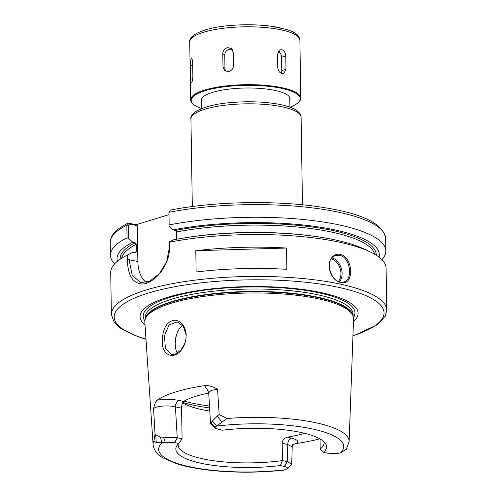 <?xml version="1.0" encoding="UTF-8"?>
<svg xmlns="http://www.w3.org/2000/svg" width="497" height="497" viewBox="0 0 497 497"><rect width="100%" height="100%" fill="white"/><g stroke="black" fill="none" stroke-linecap="round" stroke-linejoin="round"><path stroke-width="0.75" d="M168.881 214.673L136.364 224.632L127.872 223.128L126.847 225.203L127.046 237.839L128.748 238.492L128.537 225.104L129.599 224.01L128.661 222.979M195.793 250.73A137.712 35.803 -0.9 0 1 286.508 248.046L286.844 269.318A137.712 35.803 179.1 0 0 196.129 272.002L195.793 250.73L286.508 248.046M293.193 444.343L296.187 443.554C299.107 441.398 297.492 439.572 291.341 438.074A5.51 3.554 -77.7 0 0 287.757 444.517L292.224 446.834L293.354 444.194L292.59 444.579M291.236 465.093L291.72 464.186L292.224 446.865M291.341 438.074L287.303 437.198C284.253 437.938 282.551 439.969 282.178 443.305L287.757 444.517L287.266 461.632L282.451 460.589A72.984 18.973 -0.9 0 1 202.571 458.787A72.984 18.973 -0.9 0 1 178.156 445.051A72.984 18.973 -0.9 0 1 178.237 444.051M319.826 438.795A99.151 25.776 -0.9 0 1 296.187 443.554M287.303 437.198A72.984 18.973 179.1 0 0 304.686 433.309M181.585 408.211C181.629 404.806 182.306 402.545 183.623 401.433L178.995 400.427A5.51 3.554 -77.7 0 0 175.416 406.869L181.585 408.211L182.064 438.789L177.249 437.745L160.469 437.062L155.71 434.875L156.257 442.622L174.615 442.591L178.814 443.498L182.064 438.789M178.995 400.427C172.266 399.122 165.035 399.023 157.294 400.122C155.809 401.284 154.567 404.154 153.567 408.733C155.306 406.092 168.433 404.98 175.416 406.869L177.249 437.745L174.615 442.591M208.721 393.071A72.984 18.973 179.1 0 0 183.623 401.433M157.294 400.122A99.841 25.956 -0.9 0 1 204.547 385.647L208.144 390.804M208.703 392.717L211.07 390.468L217.556 389.126C212.225 386.318 207.889 385.156 204.547 385.647M155.716 434.875L155.052 434.21L153.958 440.876L156.257 442.622M153.567 408.733L155.052 434.21M282.178 443.305L282.451 460.589L280.333 465.546A75.37 19.594 -0.9 0 1 204.814 464.024A75.37 19.594 -0.9 0 1 176.702 446.02A75.37 19.594 -0.9 0 1 178.814 443.498M280.333 465.546L284.52 466.453C287.098 467.081 287.98 467.863 287.167 468.789L291.267 465.068M291.72 464.186L287.266 461.632L284.52 466.453M291.298 465.037L287.167 468.789L284.241 470.1C260.378 472.684 236.752 472.864 213.375 470.634C198.701 469.168 186.3 466.82 176.18 463.595L162.78 457.756C157.189 454.668 153.964 450.325 153.107 444.728A98.039 25.49 -0.9 0 1 153.958 440.876M323.578 452.295A75.37 19.594 -0.9 0 0 325.591 443.678A75.37 19.594 -0.9 0 0 222.06 430.247L215.282 428.296L215.22 427.004L227.03 418.486A98.039 25.49 -0.9 0 1 349.136 441.647L346.229 449.288L340.451 452.929L337.152 453.475L327.772 453.202L323.578 452.295L320.198 449.027L320.043 438.913M323.994 441.758A72.984 18.973 -0.9 0 1 324.112 442.759A72.984 18.973 -0.9 0 1 320.198 449.027M227.03 418.486L219.171 414.566L217.375 415.983L212.238 421.201L210.542 423.717L215.282 428.296M221.904 422.506L217.375 415.983M219.171 414.566L217.556 389.126M153.107 444.728L144.826 322.155A104.389 27.142 -0.9 0 1 145.049 319.832A104.389 27.142 -0.9 0 1 209.765 295.597A104.389 27.142 -0.9 0 1 318.639 298.871A104.389 27.142 -0.9 0 1 353.261 316.558A104.389 27.142 -0.9 0 1 353.56 318.875L349.136 441.647M186.22 334.667C185.195 325.926 181.467 321.087 175.031 320.143C167.414 321.056 163.196 327.33 162.389 338.973C160.382 358.523 178.814 361.623 185.108 342.762L185.766 340.259L186.22 334.667L185.754 340.315M209.796 411.094A72.984 18.973 -0.9 0 1 201.801 409.596A72.984 18.973 -0.9 0 1 185.94 404.583A72.984 18.973 -0.9 0 1 182.579 402.75M386.759 310.116A137.712 35.803 -0.9 0 0 340.687 284.203A137.712 35.803 -0.9 0 0 192.488 280.463A137.712 35.803 -0.9 0 0 111.371 314.439L110.713 272.549A137.712 35.803 -0.9 0 1 126.337 255.607A137.712 35.803 -0.9 0 1 127.319 255.116L127.387 259.776C127.729 274.916 132.482 282.986 141.657 283.992C153.256 284.762 170.266 265.696 169.489 246.872L169.415 242.213A137.712 35.803 -0.9 0 1 369.948 251.78A137.712 35.803 -0.9 0 1 386.101 268.225L386.759 310.116L385.312 316.129L377.453 324.671L352.945 336.047M369.948 251.78L364.115 249.016A131.165 34.1 -0.9 0 0 173.254 239.877L169.309 241.915L169.396 247.32L166.712 261.608L159.444 273.586L149.746 281.203L140.583 282.607L132.233 275.295L129.077 259.67L128.996 254.265L127.319 255.116M128.996 254.265L132.935 252.227L135.83 252.681M126.337 255.607L132.084 252.662A131.165 34.1 -0.9 0 1 132.935 252.227M340.221 254.421C333.468 252.613 327.343 260.838 329.381 269.449C331.704 277.556 335.997 282.004 342.24 282.793C354.591 284.216 352.764 256.502 340.221 254.421L339.681 255.39C350.261 256.937 353.46 279.873 343.856 281.855C332.176 286.452 322.423 258.738 335.792 255.539L339.681 255.39M185.12 342.737L180.902 350.199L175.037 354.249L171.359 354.436L165.383 348.155L164.457 335.786L169.011 324.926L177.212 321.919L183.3 326.237L186.17 335.065M182.728 325.485L179.436 328.585L177.609 331.723L175.727 337.712L175.161 344.123L175.919 349.938L177.261 353.243M169.148 224.942L168.986 211.772L169.148 224.942A137.712 35.803 -0.9 0 1 311.464 220.395A137.712 35.803 -0.9 0 1 385.827 250.954A137.712 35.803 -0.9 0 1 381.901 259.651M169.061 226.135L173.093 229.906A131.165 34.1 -0.9 0 1 312.719 226.129A131.165 34.1 -0.9 0 1 379.043 257.154M168.986 211.772L170.39 210.088C214.984 201.155 278.649 200.098 323.709 207.541C362.667 213.623 383.311 223.88 385.629 238.318A137.712 35.803 -0.9 0 1 385.629 238.318A137.712 35.803 -0.9 0 0 311.265 207.752A137.712 35.803 -0.9 0 0 168.949 212.306L168.85 212.753M114.639 263.851A137.712 35.803 -0.9 0 1 110.44 255.278A137.712 35.803 -0.9 0 1 127.046 237.839M117.422 261.267A131.165 34.1 -0.9 0 1 132.78 242.256L128.748 238.492M146.236 282.464A30.298 19.557 102.3 0 1 137.868 261.584L137.302 225.681L129.599 224.01M173.093 229.906L175.466 230.422L176.547 231.981L176.665 239.231M136.364 224.632L137.302 225.681M135.308 252.743L136.346 251.644L136.234 244.331L135.153 242.772L132.78 242.256M339.513 281.824A13.773 9.89 73 0 0 341.253 268.156A13.773 9.89 73 0 0 332.058 257.968M331.331 258.881A12.947 9.294 -107 0 1 340.128 268.473A12.947 9.294 -107 0 1 338.426 281.445M145.006 324.883A109.029 28.348 -0.9 0 1 190.071 291.969A109.029 28.348 -0.9 0 1 321.646 292.708A109.029 28.348 -0.9 0 1 353.466 321.609M227.831 47.631L231.322 48.619L233.236 52.496L233.441 65.79C233.155 69.027 231.409 70.953 228.21 71.568L224.799 70.636L222.985 66.84L222.774 53.546C223.004 50.265 224.694 48.29 227.831 47.631M225.918 71.27A5.51 5.057 127.7 0 1 224.973 68.375L224.762 55.08A5.51 5.057 127.7 0 1 232.242 49.557M191.183 58.863C191.96 58.323 192.451 59.628 192.656 62.771L192.867 76.072C192.761 79.377 192.327 81.62 191.562 82.794C190.966 83.347 190.655 82.048 190.631 78.905L190.419 65.61C190.345 62.293 190.6 60.044 191.183 58.863L191.5 58.677M281.768 49.75C284.203 50.632 285.545 52.719 285.775 56.018L285.986 69.313L283.644 73.643L282.141 73.686C279.581 72.848 278.121 70.791 277.761 67.53L277.556 54.235L280.209 49.812L281.768 49.75M278.258 51.415A5.51 3.957 -107 0 1 281.563 57.31L281.774 70.605A5.51 3.957 -107 0 1 281.172 73.332M201.683 101.512A44.345 11.53 -0.9 0 1 201.384 100.232A44.345 11.53 -0.9 0 1 227.502 89.292A44.345 11.53 -0.9 0 1 275.226 90.497A44.345 11.53 -0.9 0 1 290.062 98.841A44.345 11.53 -0.9 0 1 289.807 100.127M201.751 108.57A54.533 14.177 -0.9 0 1 193.271 104.184A54.533 14.177 -0.9 0 1 216.773 87.95A54.533 14.177 -0.9 0 1 282.004 88.423A54.533 14.177 -0.9 0 1 298.293 102.531A54.533 14.177 -0.9 0 1 289.956 107.184M193.271 104.184L192.73 103.693A55.086 14.32 -0.9 0 1 190.637 99.872A55.086 14.32 -0.9 0 1 223.085 86.279A55.086 14.32 -0.9 0 1 282.364 87.776A55.086 14.32 -0.9 0 1 300.791 98.139A55.086 14.32 -0.9 0 1 298.821 102.028L298.293 102.531M192.314 206.541L190.935 119.019A55.086 14.32 -0.9 0 1 223.383 105.426A55.086 14.32 -0.9 0 1 282.663 106.923A55.086 14.32 -0.9 0 1 301.095 117.286L302.468 204.814M285.626 469.721A92.535 24.055 -0.9 0 1 189.63 466.758A92.535 24.055 -0.9 0 1 161.935 442.864L160.469 437.062M163.575 437.304L165.24 442.311M177.429 437.782L174.739 442.616M284.402 466.428L287.086 461.595M215.22 427.004L210.964 422.785M212.238 421.201L216.76 426.066A92.535 24.055 -0.9 0 1 312.762 429.035A92.535 24.055 -0.9 0 1 340.451 452.929M110.44 255.278L110.241 242.642A137.712 35.803 -0.9 0 1 126.847 225.203L128.537 225.104M209.492 406.024A86.758 22.558 -0.9 0 1 192.494 403.191A86.758 22.558 -0.9 0 1 184.17 401.104M169.396 247.32L169.489 246.872M137.868 261.584L129.077 259.67L127.387 259.776M128.903 223.01L129.841 224.06M134.563 252.582A126.698 32.939 -0.9 0 1 136.346 251.644M121.709 258.223A126.698 32.939 -0.9 0 1 136.234 244.331M120.156 259.235A128.071 33.299 -0.9 0 1 135.153 242.772M209.604 407.931A85.385 22.197 -0.9 0 1 193.445 405.217A85.385 22.197 -0.9 0 1 182.766 402.396M145.049 319.832L145.366 318.62A104.053 27.055 -0.9 0 1 209.871 294.466A104.053 27.055 -0.9 0 1 318.397 297.734A104.053 27.055 -0.9 0 1 352.907 315.359L353.261 316.558M145.236 319.117A103.997 27.037 -0.9 0 1 208.28 294.267A103.997 27.037 -0.9 0 1 318.353 297.33A103.997 27.037 -0.9 0 1 353.056 315.85M145.161 319.397L145.136 317.72A103.997 27.037 -0.9 0 1 206.398 292.062A103.997 27.037 -0.9 0 1 318.316 294.889A103.997 27.037 -0.9 0 1 353.112 314.452L353.137 316.129M144.857 320.845A105.88 27.528 -0.9 0 1 197.489 291.223A105.88 27.528 -0.9 0 1 319.546 292.926A105.88 27.528 -0.9 0 1 353.485 317.571M145.969 339.072A134.96 35.088 -0.9 0 1 154.996 291.167A134.96 35.088 -0.9 0 1 338.898 287.428A134.96 35.088 -0.9 0 1 352.951 335.823M185.188 237.777A126.698 32.939 -0.9 0 1 310.569 235.802M176.547 231.981A126.698 32.939 -0.9 0 1 303.822 227.682A126.698 32.939 -0.9 0 1 374.663 254.247M175.466 230.422A128.071 33.299 -0.9 0 1 308.258 226.477A128.071 33.299 -0.9 0 1 376.241 255.209M222.774 53.546L224.762 55.08M222.985 66.84L224.973 68.375M190.419 65.61L192.706 65.697M190.631 78.905L192.681 78.986M285.775 56.018L281.563 57.31M285.986 69.313L281.774 70.605M237.995 24.993A53.042 13.792 -0.9 0 1 280.053 27.764M189.724 42.009A55.086 14.32 -0.9 0 1 222.171 28.416A55.086 14.32 -0.9 0 1 281.451 29.913A55.086 14.32 -0.9 0 1 299.884 40.276C299.331 36.747 298.461 33.442 286.52 29.429L271.809 26.31C258.092 24.49 243.704 24.278 228.645 25.67C204.528 27.689 188.413 35.125 189.724 42.009L190.637 99.872M190.935 119.019C189.351 112.341 205.758 104.494 231.148 102.562C246.307 101.264 260.645 101.574 274.158 103.488C283.489 104.861 290.571 106.917 295.404 109.657C299.318 112.117 301.219 114.664 301.095 117.286M289.913 107.166L289.763 97.561M201.788 108.551L201.639 98.946M207.466 389.99L208.69 392.611M210.542 423.717L208.697 392.618M110.241 242.642C110.402 237.175 113.502 232.323 119.547 228.08L127.872 223.128M385.827 250.954L385.629 238.311M111.371 314.439L114.061 322.112L121.125 328.697L138.533 336.941L145.981 339.302M300.791 98.139L299.884 40.276"/></g></svg>

